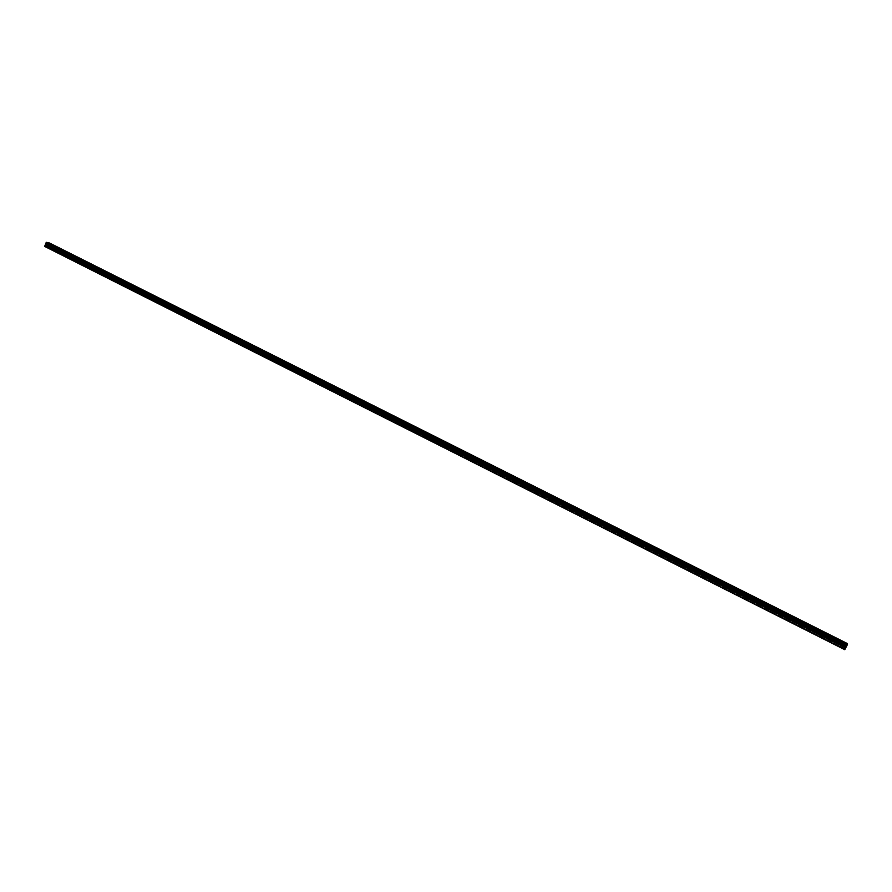<?xml version="1.0" encoding="UTF-8"?>
<svg xmlns="http://www.w3.org/2000/svg" width="892" height="892" viewBox="0 0 892 892"><rect width="100%" height="100%" fill="white"/><g stroke="black" fill="none" stroke-linecap="round" stroke-linejoin="round"><path stroke-width="0.67" stroke-dasharray="4.46 3.34" d="M48.937 246.214L50.309 246.716L48.937 246.214M48.123 248.221L49.484 248.712L48.123 248.221M842.438 645.273L841.468 644.537L842.438 645.273M841.256 647.57L840.286 646.834L841.256 647.57M821.432 634.703L820.484 633.989L821.432 634.703M820.261 636.988L819.313 636.275L820.261 636.988M800.592 624.233L799.678 623.53L800.592 624.233M799.433 626.507L798.518 625.805L799.433 626.507M779.942 613.841L779.051 613.161L779.942 613.841M778.794 616.116L777.902 615.435L778.794 616.116M759.471 603.549L758.601 602.881L759.471 603.549M758.334 605.813L757.464 605.144L758.334 605.813M739.178 593.336L740.193 593.737L739.178 593.336M738.052 595.6L739.067 595.99L738.052 595.6M719.052 583.223L720.078 583.613L719.052 583.223M717.937 585.475L718.952 585.866L717.937 585.475M699.105 573.188L700.131 573.578L699.105 573.188M697.99 575.429L699.016 575.831L697.99 575.429M679.314 563.231L680.351 563.633L679.314 563.231M678.21 565.472L679.258 565.874L678.21 565.472M659.701 553.375L660.738 553.776L659.701 553.375M658.608 555.605L659.656 555.995L658.608 555.605M640.244 543.585L641.292 543.986L640.244 543.585M639.163 545.804L640.211 546.216L639.163 545.804M620.955 533.884L622.014 534.286L620.955 533.884M619.884 536.103L620.943 536.505L619.884 536.103M601.821 524.262L602.892 524.674L601.821 524.262M600.762 526.47L601.832 526.882L600.762 526.47M582.844 514.717L583.926 515.13L582.844 514.717M581.796 516.925L582.866 517.338L581.796 516.925M564.034 505.262L565.115 505.675L564.034 505.262M562.986 507.459L564.067 507.86L562.986 507.459M545.369 495.874L546.462 496.287L545.369 495.874M544.332 498.059L545.425 498.472L544.332 498.059M526.86 486.564L527.964 486.987L526.86 486.564M525.834 488.749L526.938 489.162L525.834 488.749M508.507 477.332L509.611 477.755L508.507 477.332M507.481 479.506L508.596 479.929L507.481 479.506M490.288 468.177L491.414 468.601L490.288 468.177M489.284 470.34L490.399 470.764L489.284 470.34M472.225 459.09L473.362 459.514L472.225 459.09M471.221 461.253L472.359 461.677L471.221 461.253M454.318 450.081L455.455 450.505L454.318 450.081M453.314 452.233L454.452 452.657L453.314 452.233M436.534 441.139L437.682 441.573L436.534 441.139M435.552 443.291L436.701 443.714L435.552 443.291M418.905 432.274L420.065 432.709L418.905 432.274M417.924 434.415L419.084 434.85L417.924 434.415M401.411 423.477L402.582 423.912L401.411 423.477M400.441 425.618L401.612 426.053L400.441 425.618M384.062 414.747L385.233 415.193L384.062 414.747M383.103 416.876L384.274 417.322L383.103 416.876M366.846 406.094L368.028 406.529L366.846 406.094M365.887 408.213L367.069 408.659L365.887 408.213M349.764 397.498L350.957 397.943L349.764 397.498M348.817 399.616L350.01 400.062L348.817 399.616M332.816 388.979L334.021 389.425L332.816 388.979M331.88 391.086L333.073 391.532L331.88 391.086M316.002 380.527L317.206 380.973L316.002 380.527M315.066 382.623L316.281 383.069L315.066 382.623M299.311 372.131L300.537 372.588L299.311 372.131M298.385 374.227L299.612 374.685L298.385 374.227M282.764 363.802L283.99 364.259L282.764 363.802M281.839 365.898L283.065 366.356L281.839 365.898M266.329 355.54L267.567 355.997L266.329 355.54M265.426 357.625L266.663 358.082L265.426 357.625M250.028 347.345L251.276 347.802L250.028 347.345M249.124 349.419L250.373 349.887L249.124 349.419M233.849 339.205L235.109 339.674L233.849 339.205M232.957 341.279L234.206 341.748L232.957 341.279M217.793 331.133L219.064 331.601L217.793 331.133M216.912 333.207L218.172 333.664L216.912 333.207M201.86 323.127L203.142 323.595L201.86 323.127M200.979 325.179L202.25 325.647L200.979 325.179M186.049 315.166L187.331 315.645L186.049 315.166M185.179 317.229L186.461 317.697L185.179 317.229M170.361 307.283L171.654 307.751L170.361 307.283M169.491 309.323L170.785 309.803L169.491 309.323M154.784 299.444L156.078 299.924L154.784 299.444M153.915 301.485L155.219 301.964L153.915 301.485M139.319 291.673L140.635 292.152L139.319 291.673M138.472 293.702L139.776 294.182L138.472 293.702M123.977 283.957L125.293 284.436L123.977 283.957M123.129 285.986L124.445 286.466L123.129 285.986M108.746 276.297L110.073 276.776L108.746 276.297M107.91 278.315L109.237 278.806L107.91 278.315M93.627 268.693L94.965 269.183L93.627 268.693M92.79 270.711L94.128 271.201L92.79 270.711M78.619 261.144L79.968 261.635L78.619 261.144M77.794 263.162L79.143 263.653L77.794 263.162M63.722 253.651L65.083 254.153L63.722 253.651M62.908 255.658L64.257 256.16L62.908 255.658M50.264 246.504L48.112 245.713L50.264 246.504M842.449 644.827L843.988 645.975L842.449 644.827M821.476 634.279L822.97 635.405L821.476 634.279M800.693 623.831L802.142 624.935L800.693 623.831M780.087 613.462L781.503 614.543L780.087 613.462M759.649 603.193L761.032 604.252L759.649 603.193M739.39 593.002L737.784 592.388L739.39 593.002M719.309 582.9L717.692 582.275L719.309 582.9M699.384 572.887L697.756 572.263L699.384 572.887M679.637 562.963L677.998 562.328L679.637 562.963M660.058 553.118L658.408 552.482L660.058 553.118M640.646 543.351L638.973 542.715L640.646 543.351M621.389 533.672L619.706 533.026L621.389 533.672M602.29 524.072L600.595 523.426L602.29 524.072M583.346 514.55L581.64 513.892L583.346 514.55M564.569 505.095L562.841 504.448L564.569 505.095M545.937 495.729L544.198 495.071L545.937 495.729M527.462 486.441L525.711 485.783L527.462 486.441M509.131 477.231L507.37 476.562L509.131 477.231M490.957 468.088L489.184 467.419L490.957 468.088M472.916 459.023L471.132 458.343L472.916 459.023M455.031 450.025L453.236 449.345L455.031 450.025M437.292 441.105L435.474 440.425L437.292 441.105M419.686 432.252L417.857 431.572L419.686 432.252M402.225 423.477L400.374 422.786L402.225 423.477M384.898 414.758L383.036 414.066L384.898 414.758M367.705 406.116L365.832 405.425L367.705 406.116M350.656 397.542L348.772 396.84L350.656 397.542M333.731 389.035L331.835 388.332L333.731 389.035M316.939 380.594L315.032 379.88L316.939 380.594M300.281 372.22L298.352 371.507L300.281 372.22M283.756 363.903L281.805 363.189L283.756 363.903M267.355 355.663L265.392 354.938L267.355 355.663M251.076 347.467L249.102 346.743L251.076 347.467M234.919 339.35L232.935 338.614L234.919 339.35M218.886 331.289L216.89 330.553L218.886 331.289M202.975 323.294L200.956 322.547L202.975 323.294M187.186 315.355L185.157 314.608L187.186 315.355M171.52 307.472L169.469 306.725L171.52 307.472M155.966 299.656L153.903 298.898L155.966 299.656M140.523 291.885L138.45 291.127L140.523 291.885M125.203 284.18L123.118 283.422L125.203 284.18M109.995 276.542L107.899 275.762L109.995 276.542M94.898 268.949L92.779 268.169L94.898 268.949M79.912 261.412L77.782 260.631L79.912 261.412M65.038 253.93L62.897 253.15L65.038 253.93M844.769 649.677L844.791 648.64L47.7 247.418L44.667 246.772M49.539 243.014L48.514 245.958L845.683 646.856L847.4 643.567M47.7 247.418L48.514 245.958M844.791 648.64L48.034 247.129M844.992 648.194L845.683 646.856M846.742 644.838L49.082 244.129M846.954 644.392L49.35 243.795M49.595 243.315L847.244 643.823M847.032 644.236L49.45 243.672M48.335 245.021L846.162 646.076M845.928 646.51L48.235 245.434M47.789 247.943L48.603 245.947M840.286 646.834L841.468 644.537M819.313 636.275L820.484 633.989M798.518 625.805L799.678 623.53M777.902 615.435L779.051 613.161M757.464 605.144L758.601 602.881M737.205 594.942L738.331 592.689M717.112 584.829L718.227 582.576M697.187 574.805L698.291 572.564M677.429 564.859L678.533 562.629M657.839 555.002L658.932 552.772M638.416 545.224L639.497 543.005M619.159 535.523L620.23 533.316M600.048 525.912L601.108 523.704M581.105 516.379L582.153 514.171M562.317 506.912L563.354 504.727M543.674 497.535L544.711 495.35M525.198 488.236L526.224 486.051M506.857 479.004L507.882 476.83M488.671 469.85L489.686 467.687M470.63 460.774L471.634 458.611M452.735 451.765L453.738 449.613M434.984 442.833L435.976 440.681M417.378 433.969L418.359 431.828M399.906 425.172L400.876 423.042M382.579 416.452L383.538 414.323M365.374 407.789L366.333 405.67M348.315 399.203L349.263 397.096M331.389 390.685L332.326 388.577M314.586 382.233L315.523 380.126M297.928 373.837L298.842 371.741M281.381 365.519L282.307 363.423M264.969 357.257L265.883 355.172M248.69 349.062L249.593 346.988M232.522 340.922L233.425 338.86M216.488 332.85L217.38 330.787M200.566 324.844L201.458 322.781M184.778 316.894L185.648 314.843M169.101 309L169.959 306.948M153.535 301.173L154.394 299.132M138.093 293.39L138.94 291.361M122.761 285.674L123.609 283.645M107.542 278.014L108.389 275.996M92.445 270.421L93.281 268.403M77.448 262.872L78.273 260.854M62.563 255.38L63.388 253.373M48.112 245.713L49.071 243.382M840.9 644.214L842.26 641.571M819.926 633.666L821.264 631.034M799.12 623.218L800.458 620.587M778.504 612.849L779.82 610.228M758.055 602.568L759.371 599.959M737.784 592.388L739.089 589.779M717.692 582.275L718.974 579.688M697.756 572.263L699.038 569.676M677.998 562.328L679.269 559.752M658.408 552.482L659.656 549.918M638.973 542.715L640.222 540.162M619.706 533.026L620.932 530.484M600.595 523.426L601.821 520.883M581.64 513.892L582.855 511.361M562.841 504.448L564.045 501.917M544.198 495.071L545.391 492.562M525.711 485.783L526.893 483.274M507.37 476.562L508.54 474.065M489.184 467.419L490.344 464.922M471.132 458.343L472.292 455.857M453.236 449.345L454.374 446.87M435.474 440.425L436.612 437.95M417.857 431.572L418.984 429.097M400.374 422.786L401.5 420.322M383.036 414.066L384.151 411.613M365.832 405.425L366.935 402.972M348.772 396.84L349.865 394.398M331.835 388.332L332.917 385.89M315.032 379.88L316.103 377.45M298.352 371.507L299.422 369.076M281.805 363.189L282.875 360.769M265.392 354.938L266.44 352.518M249.102 346.743L250.15 344.334M232.935 338.614L233.972 336.217M216.89 330.553L217.916 328.156M200.956 322.547L201.982 320.161M185.157 314.608L186.172 312.222M169.469 306.725L170.483 304.339M153.903 298.898L154.907 296.523M138.45 291.127L139.453 288.763M123.118 283.422L124.111 281.058M107.899 275.762L108.88 273.409M92.779 268.169L93.76 265.816M77.782 260.631L78.752 258.279M62.897 253.15L63.856 250.797M49.484 248.712L50.309 246.716M842.238 647.949L843.419 645.652M821.242 637.379L822.413 635.093M800.425 626.898L801.585 624.612M779.798 616.506L780.946 614.231M759.337 606.203L760.486 603.94M739.067 595.99L740.193 593.737M718.952 585.866L720.078 583.613M699.016 575.831L700.131 573.578M679.258 565.874L680.351 563.633M659.656 555.995L660.738 553.776M640.211 546.216L641.292 543.986M620.943 536.505L622.014 534.286M601.832 526.882L602.892 524.674M582.866 517.338L583.926 515.13M564.067 507.86L565.115 505.675M545.425 498.472L546.462 496.287M526.938 489.162L527.964 486.987M508.596 479.929L509.611 477.755M490.399 470.764L491.414 468.601M472.359 461.677L473.362 459.514M454.452 452.657L455.455 450.505M436.701 443.714L437.682 441.573M419.084 434.85L420.065 432.709M401.612 426.053L402.582 423.912M384.274 417.322L385.233 415.193M367.069 408.659L368.028 406.529M350.01 400.062L350.957 397.943M333.073 391.532L334.021 389.425M316.281 383.069L317.206 380.973M299.612 374.685L300.537 372.588M283.065 366.356L283.99 364.259M266.663 358.082L267.567 355.997M250.373 349.887L251.276 347.802M234.206 341.748L235.109 339.674M218.172 333.664L219.064 331.601M202.25 325.647L203.142 323.595M186.461 317.697L187.331 315.645M170.785 309.803L171.654 307.751M155.219 301.964L156.078 299.924M139.776 294.182L140.635 292.152M124.445 286.466L125.293 284.436M109.237 278.806L110.073 276.776M94.128 271.201L94.965 269.183M79.143 263.653L79.968 261.635M64.257 256.16L65.083 254.153M46.585 242.49L847.322 644.682M49.216 243.081L847.322 643.801M50.799 246.939L51.792 244.508M843.988 645.975L845.415 643.188M822.97 635.405L824.398 632.629M802.142 624.935L803.558 622.159M781.503 614.543L782.897 611.789M761.032 604.252L762.415 601.498M740.739 594.039L742.111 591.296M720.613 583.914L721.974 581.183M700.666 573.879L702.015 571.159M680.886 563.934L682.224 561.213M661.273 554.066L662.6 551.356M641.816 544.276L643.132 541.578M622.538 534.576L623.842 531.888M603.405 524.953L604.698 522.266M584.438 515.409L585.721 512.733M565.628 505.954L566.899 503.278M546.974 496.565L548.234 493.9M528.477 487.255L529.725 484.601M510.124 478.023L511.361 475.38M491.916 468.869L493.142 466.226M473.864 459.781L475.079 457.15M455.957 450.772L457.161 448.152M438.184 441.83L439.388 439.221M420.556 432.966L421.749 430.368M403.072 424.168L404.254 421.57M385.734 415.438L386.905 412.851M368.519 406.785L369.678 404.21M351.448 398.2L352.596 395.624M334.511 389.67L335.648 387.106M317.708 381.218L318.834 378.665M301.028 372.823L302.154 370.28M284.481 364.505L285.596 361.962M268.057 356.243L269.161 353.711M251.767 348.047L252.86 345.516M235.6 339.908L236.681 337.399M219.555 331.835L220.636 329.326M203.632 323.829L204.703 321.321M187.822 315.88L188.892 313.382M172.145 307.985L173.193 305.499M156.579 300.158L157.628 297.672M141.126 292.386L142.162 289.911M125.794 284.671L126.82 282.207M110.563 277.011L111.589 274.558M95.455 269.406L96.481 266.953M80.458 261.869L81.473 259.416M65.573 254.376L66.577 251.934"/><path stroke-width="1.34" d="M51.257 244.073L49.105 243.282L51.257 244.073M843.888 642.039L845.415 643.188L843.888 642.039M822.903 631.503L824.398 632.629L822.903 631.503M802.098 621.066L803.558 622.159L802.098 621.066M781.481 610.708L782.897 611.789L781.481 610.708M761.032 600.439L762.415 601.498L761.032 600.439M740.761 590.27L739.156 589.645L740.761 590.27M720.658 580.179L719.041 579.555L720.658 580.179M700.733 570.166L699.105 569.542L700.733 570.166M680.975 560.254L679.336 559.618L680.975 560.254M661.385 550.409L659.723 549.773L661.385 550.409M641.95 540.652L640.289 540.017L641.95 540.652M622.683 530.985L621.01 530.339L622.683 530.985M603.572 521.385L601.888 520.738L603.572 521.385M584.628 511.874L582.922 511.228L584.628 511.874M565.829 502.441L564.112 501.783L565.829 502.441M547.197 493.075L545.458 492.417L547.197 493.075M528.711 483.798L526.96 483.13L528.711 483.798M510.369 474.589L508.607 473.92L510.369 474.589M492.183 465.457L490.41 464.788L492.183 465.457M474.143 456.403L472.347 455.723L474.143 456.403M456.236 447.416L454.441 446.736L456.236 447.416M438.485 438.496L436.667 437.816L438.485 438.496M420.868 429.654L419.039 428.974L420.868 429.654M403.396 420.879L401.556 420.188L403.396 420.879M386.069 412.182L384.207 411.48L386.069 412.182M368.864 403.541L366.991 402.85L368.864 403.541M351.805 394.978L349.92 394.275L351.805 394.978M334.868 386.481L332.972 385.768L334.868 386.481M318.076 378.041L316.158 377.327L318.076 378.041M301.407 369.678L299.478 368.953L301.407 369.678M284.871 361.372L282.92 360.647L284.871 361.372M268.459 353.132L266.496 352.407L268.459 353.132M252.168 344.948L250.195 344.223L252.168 344.948M236.001 336.841L234.016 336.106L236.001 336.841M219.967 328.78L217.96 328.044L219.967 328.78M204.045 320.797L202.038 320.05L204.045 320.797M188.257 312.858L186.216 312.111L188.257 312.858M172.569 304.986L170.528 304.228L172.569 304.986M157.014 297.17L154.952 296.412L157.014 297.17M141.56 289.421L139.487 288.651L141.56 289.421M126.24 281.727L124.144 280.958L126.24 281.727M111.021 274.078L108.913 273.309L111.021 274.078M95.912 266.496L93.794 265.716L95.912 266.496M80.916 258.97L78.786 258.189L80.916 258.97M66.03 251.499L63.889 250.708L66.03 251.499M44.6 246.382L46.484 242.334L847.389 644.582L844.769 649.677L44.6 246.382L844.969 649.365M46.875 242.423L847.389 644.459L847.4 643.712L49.105 242.914L46.785 242.479M49.506 243.003L847.4 643.578L49.406 243.059M45.079 245.211L845.661 648.016M45.994 243.438L846.731 645.886M847.389 644.604L46.44 242.323M46.005 243.048L846.943 645.507M847.233 644.972L46.161 242.557M46.016 242.914L847.021 645.384M846.151 646.89L45.938 244.497M45.715 244.876L845.917 647.358"/></g></svg>

